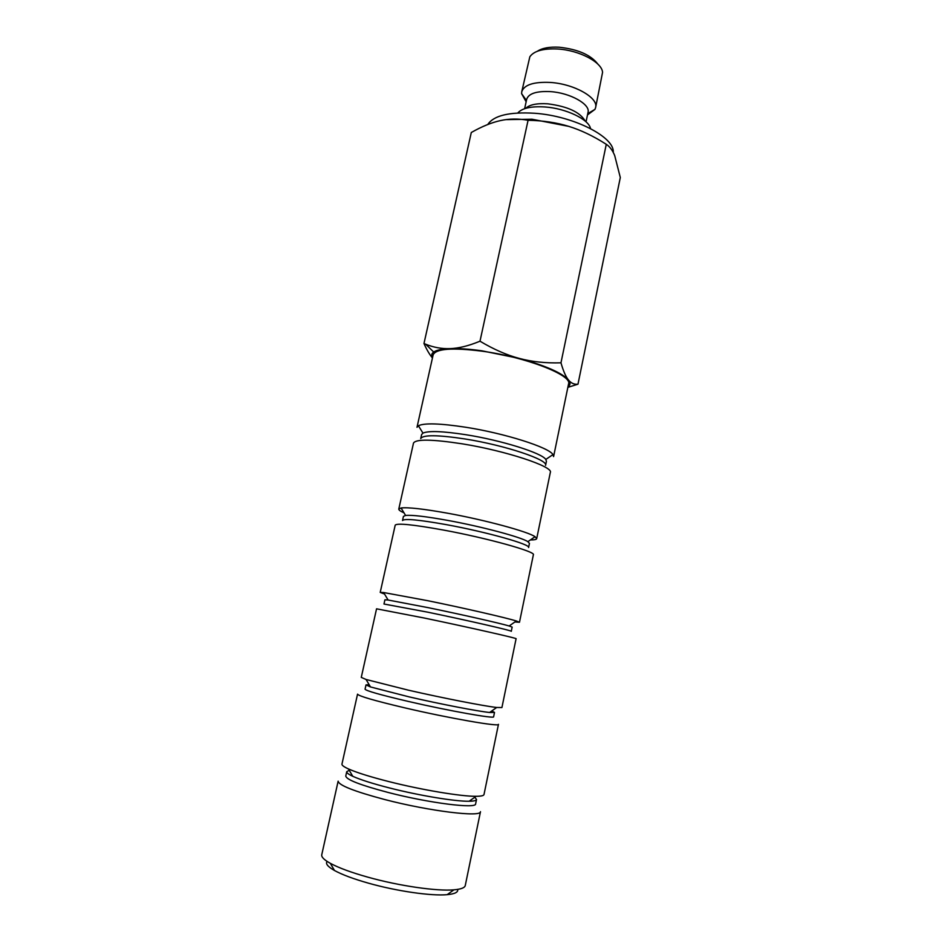 <?xml version="1.0" encoding="UTF-8"?>
<svg xmlns="http://www.w3.org/2000/svg" width="942" height="942" viewBox="0 0 942 942"><rect width="100%" height="100%" fill="white"/><g stroke="black" fill="none" stroke-linecap="round" stroke-linejoin="round"><path stroke-width="1.41" d="M590.516 128.571C588.95 119.434 566.13 108.401 545.006 106.964C531.158 106.116 522.08 108.118 517.794 112.981M585.265 121.153C580.154 112.18 567.661 106.399 547.797 103.82C536.905 103.137 529.51 104.656 525.624 108.365M586.042 121.848L588.032 112.345C590.516 104.303 570.122 92.822 550.434 91.621C536.61 90.962 528.697 93.494 526.708 99.204L524.635 108.683M587.49 114.924L594.967 109.366L595.615 107.576C598.653 97.815 574.09 83.85 550.305 82.449C533.655 81.707 524.141 84.804 521.75 91.751L521.609 93.647L526.142 101.771M595.615 107.576L602.562 72.369C602.068 62.266 579.118 50.114 557.523 48.996C543.134 48.36 533.902 50.962 529.84 56.779L521.75 91.751M597.958 64.221C590.905 54.942 577.988 49.278 559.218 47.23C549.504 46.711 542.227 48.042 537.387 51.233M487.744 124.521C493.702 115.513 509.363 111.757 534.715 113.264C573.808 115.937 614.996 137.214 613.23 152.416M567.849 387.362L577.976 384.195C574.679 384.572 571.818 383.512 569.404 381.027L568.462 379.967C565.824 376.8 563.328 371.089 560.973 362.823C545.795 363.271 531.947 361.81 519.419 358.443C506.89 355.158 493.749 349.411 479.996 341.204C468.574 345.902 458.566 348.375 449.935 348.622C441.81 348.917 433.732 347.457 425.725 344.242L423.971 343.524C426.832 349.894 429.658 354.71 432.46 357.96M567.979 386.773C570.157 385.278 570.581 383.382 569.251 381.086L568.462 379.967C562.021 372.902 545.665 365.72 519.419 358.443L481.727 350.777C469.257 349.046 458.66 348.328 449.935 348.622C441.904 348.952 436.487 350.083 433.673 352.025C431.518 353.568 431.13 355.475 432.508 357.736M423.971 343.524L471.294 132.504C481.868 126.499 491.559 122.542 500.332 120.623C509.092 118.645 518.336 118.527 528.073 120.282C543.122 120.576 556.663 122.601 568.721 126.358L532.006 119.222L505.854 119.634M367.933 877.179C351.319 872.516 338.779 867.9 330.324 863.319C324.13 859.881 321.269 857.032 321.752 854.759L338.143 781.154C338.673 785.263 354.216 791.398 384.783 799.546C429.434 811.215 481.515 817.491 480.479 811.674L465.266 885.527C464.759 887.788 460.991 889.224 453.926 889.825C436.958 891.379 398.878 885.88 367.933 877.179M457.647 889.401C458.365 892.192 454.868 893.946 447.167 894.664C431.542 896.16 396.947 891.214 368.805 883.266C353.697 879.004 342.264 874.753 334.504 870.514C327.781 866.699 325.308 863.673 327.11 861.412M474.792 797.226L476.522 799.499L475.616 803.891C476.546 809.001 429.128 803.09 388.481 792.552C360.55 785.181 346.315 779.682 345.773 776.055L346.738 771.675L349.247 770.321M476.522 799.499C476.275 800.594 473.826 801.183 469.151 801.242C455.433 801.536 419.225 795.566 389.47 787.948C372.62 783.626 360.374 779.74 352.744 776.279C348.516 774.312 346.515 772.781 346.738 771.675M388.693 781.542C370.171 776.82 356.747 772.617 348.434 768.919C343.877 766.835 341.71 765.234 341.958 764.08L357.548 694.136C358.549 696.056 374.257 700.624 404.695 707.831C449.122 718.251 500.096 727.094 498.459 724.339L484 794.542C483.752 795.684 481.127 796.261 476.11 796.296C461.25 796.508 421.415 789.867 388.693 781.542M491.736 710.974L494.515 712.435L493.62 716.756C495.115 719.052 448.675 710.821 408.239 701.413C380.438 694.89 366.049 690.816 365.06 689.191L366.014 684.893L369.146 684.693M494.515 712.435L489.616 712.482C478.03 711.351 440.467 704.11 409.217 696.903L370.477 686.942L366.014 684.893M408.522 690.203L366.061 679.476L361.269 677.392L376.553 608.815L424.194 618.011C468.386 627.219 518.312 638.523 516.086 638.723L501.921 707.548L496.693 707.477C484.2 706.123 442.905 698.069 408.522 690.203M388.104 600.019L428.551 607.731C461.274 614.455 499.955 623.239 509.163 625.983L512.154 627.089L511.282 631.317C513.296 630.916 467.833 620.46 427.597 612.147L383.983 604.022L384.913 599.807L388.104 600.019L383.618 592.53L380.215 592.4L384.524 594.037M514.885 621.979L519.478 622.262L516.322 620.978C506.443 617.846 463.935 608.073 427.951 600.737L383.618 592.53M519.478 622.262L533.372 554.779C536.151 551.729 487.261 538.082 443.293 530.016C413.126 524.576 397.1 522.963 395.204 525.153L380.215 592.4M405.59 515.451C411.913 514.827 425.878 516.463 447.497 520.361C481.645 526.543 521.244 537.14 527.873 541.662L529.451 543.393L528.592 547.538C531.123 544.547 486.59 531.959 446.567 524.682C419.002 519.772 404.33 518.371 402.528 520.514L403.447 516.369L405.59 515.451L401.068 507.985L398.784 509.057C398.643 509.963 400.385 511.235 404.024 512.848M530.37 539.943C534.361 539.954 536.469 539.519 536.705 538.624L535.056 536.705C528.038 531.618 484.529 519.831 446.967 513.096C423.205 508.868 407.91 507.161 401.068 507.985M536.705 538.624L550.328 472.437C553.649 466.667 505.748 450.759 462.016 443.8C431.978 439.207 415.799 438.972 413.491 443.105L398.784 509.057M422.946 433.108C428.551 430.635 442.917 431.177 466.066 434.745C501.615 440.338 541.944 453.031 545.807 459.449L546.419 461.297L545.583 465.36C548.597 459.884 504.959 445.26 465.148 438.984C437.712 434.827 422.899 434.698 420.721 438.595L421.627 434.545L422.946 433.108L418.389 425.737L417 427.315L433.143 354.863C435.91 348.693 452.231 347.457 482.116 351.189C525.601 356.971 572.442 375.234 568.568 383.9L553.59 456.599L552.978 454.586C549.009 447.415 504.735 433.296 465.619 427.232C440.173 423.37 424.442 422.864 418.389 425.737M568.721 126.358C580.802 130.055 593.319 136.037 606.283 144.303C609.768 146.599 612.571 150.355 614.702 155.571L620.307 177.52L577.976 384.195M606.283 144.303L560.973 362.823M528.073 120.282L479.996 341.204M526.425 100.464L521.609 93.647M334.504 870.514L330.324 863.319M352.744 776.279L348.434 768.919M370.477 686.942L366.061 679.476M545.807 459.449L552.978 454.586M527.873 541.662L535.056 536.705M509.163 625.983L516.322 620.978M489.616 712.482L496.693 707.477M469.151 801.242L476.11 796.296M447.167 894.664L453.926 889.825M433.673 352.025L425.725 344.242M587.773 113.617L594.967 109.366"/></g></svg>
